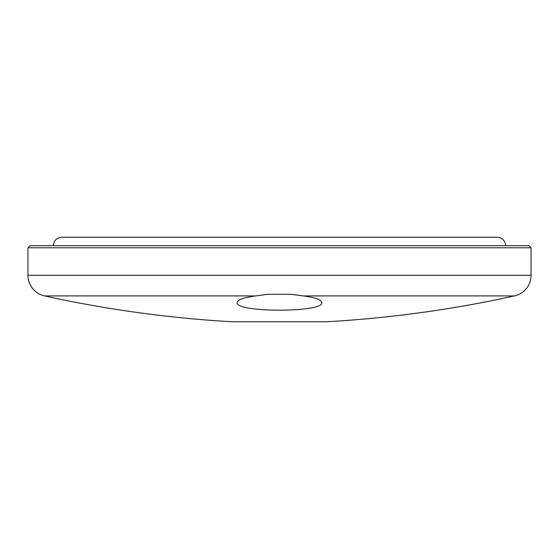 <?xml version="1.0" encoding="UTF-8"?>
<svg xmlns="http://www.w3.org/2000/svg" width="559" height="559" viewBox="0 0 559 559"><rect width="100%" height="100%" fill="white"/><g stroke="black" fill="none" stroke-linecap="round" stroke-linejoin="round"><path stroke-width="0.84" d="M303.111 295.914C315.185 297.528 321.411 299.715 321.774 302.475C324.821 312.74 234.256 312.767 237.226 302.475C237.575 299.715 243.794 297.535 255.889 295.914L267.845 294.3L291.155 294.3L267.845 294.3L291.155 294.3L303.111 295.914L514.462 295.914A1183.766 1183.766 0 0 1 326.575 321.774L232.425 321.774A1183.766 1183.766 0 0 1 44.538 295.914A21.137 21.137 0 0 1 27.95 275.273L27.95 247.791L531.05 247.791L531.05 275.273L27.95 275.273M514.462 295.914A21.137 21.137 0 0 0 531.05 275.273M27.95 247.791L30.067 245.681L528.933 245.681L531.05 247.791M289.143 237.226L269.857 237.226M53.315 245.681C53.818 240.545 56.641 237.729 61.77 237.226L497.231 237.226C502.359 237.729 505.182 240.545 505.685 245.681M431.702 237.226L300.637 237.226M258.363 237.226L127.298 237.226M44.538 295.914L255.889 295.914"/></g></svg>
